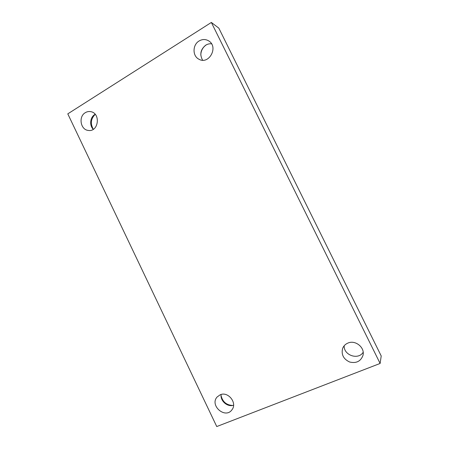 <?xml version="1.0" encoding="UTF-8"?>
<svg xmlns="http://www.w3.org/2000/svg" width="449" height="449" viewBox="0 0 449 449"><rect width="100%" height="100%" fill="white"/><g stroke="black" fill="none" stroke-linecap="round" stroke-linejoin="round"><path stroke-width="0.67" d="M216.749 426.55L67.788 113.855L211.356 22.45L380.118 363.454L216.749 426.55M380.118 363.454L381.212 355.956L218.815 28.119L211.356 22.45M347.919 343.07C345.36 344.159 343.586 345.96 342.604 348.48C341.15 354.598 343.491 359.11 349.636 362.012C356.237 363.567 360.67 361.389 362.949 355.479C365.256 347.689 355.412 339.618 347.919 343.07M199.064 40.999C192.469 44.81 192.363 56.035 198.868 59.178C208.836 65.217 218.876 46.982 208.768 40.938C205.62 39.052 202.381 39.069 199.064 40.999M85.254 112.705C78.249 116.645 80.539 129.84 88.313 130.429C98.578 132.281 101.025 113.137 90.659 111.644C88.75 111.307 86.949 111.661 85.254 112.705M220.145 394.806L217.125 396.983C209.324 405.453 225.347 419.372 231.97 409.769C237.577 403.006 228.075 391.051 220.145 394.806M206.405 44.799C202.808 47.229 200.939 50.675 200.793 55.126M95.21 114.343C90.827 118.738 90.198 123.716 93.33 129.273M221.048 395.507C222.53 401.776 226.386 405.093 232.616 405.453M221.099 394.486C220.122 400.963 227.592 407.417 233.575 405.2M95.154 114.282L94.851 114.461C90.064 117.234 89.211 125.383 93.263 129.318M211.535 43.822C209.498 43.604 207.567 44.058 205.737 45.175C200.512 49.429 199.468 54.436 202.611 60.2M344.187 345.769C343.564 355.238 358.28 360.379 363.174 352.274"/></g></svg>
